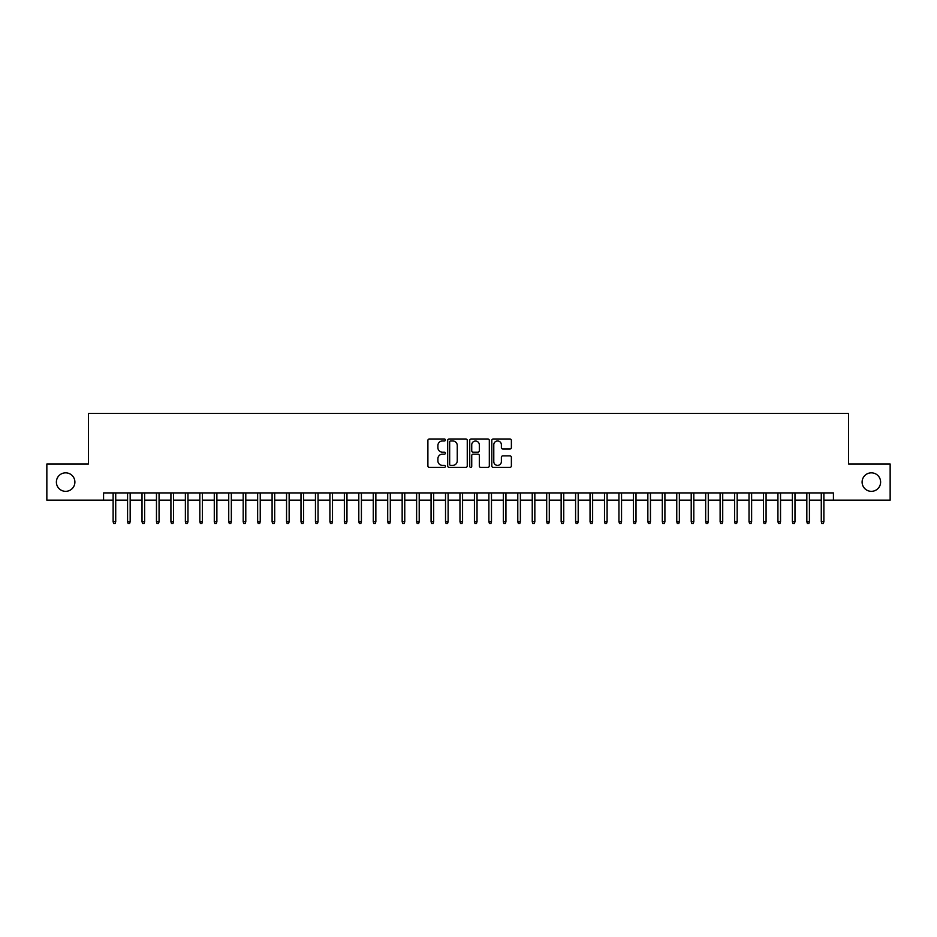 <?xml version="1.0" encoding="UTF-8"?>
<svg xmlns="http://www.w3.org/2000/svg" width="937" height="937" viewBox="0 0 937 937"><rect width="100%" height="100%" fill="white"/><g stroke="black" fill="none" stroke-linecap="round" stroke-linejoin="round"><path stroke-width="1.41" d="M445.38 439.992A0.996 0.996 0 0 0 444.384 438.996L429.31 438.996A1.417 1.417 0 0 0 427.893 440.413L427.893 465.947A1.417 1.417 0 0 0 429.31 467.364L444.384 467.364A0.996 0.996 0 0 0 445.38 466.368A0.996 0.996 0 0 0 444.384 465.384L442.428 465.384A4.544 4.544 0 0 1 437.895 460.84L437.895 458.708A4.544 4.544 0 0 1 442.428 454.176L444.384 454.176A0.996 0.996 0 0 0 445.38 453.18A0.996 0.996 0 0 0 444.384 452.184L442.428 452.184A4.544 4.544 0 0 1 437.895 447.652L437.895 445.52A4.544 4.544 0 0 1 442.428 440.976L444.384 440.976A0.996 0.996 0 0 0 445.38 439.992M862.11 482.087A9.253 9.253 0 0 0 871.363 491.339A9.253 9.253 0 0 0 880.616 482.087A9.253 9.253 0 0 0 871.363 472.834A9.253 9.253 0 0 0 862.11 482.087M56.384 482.087A9.253 9.253 0 0 0 65.637 491.339A9.253 9.253 0 0 0 74.89 482.087A9.253 9.253 0 0 0 65.637 472.834A9.253 9.253 0 0 0 56.384 482.087M509.962 448.999A1.417 1.417 0 0 0 511.379 447.581L511.379 440.413A1.417 1.417 0 0 0 509.962 438.996L493.213 438.996A1.417 1.417 0 0 0 491.796 440.413L491.796 465.947A1.417 1.417 0 0 0 493.213 467.364L509.962 467.364A1.417 1.417 0 0 0 511.379 465.947L511.379 457.291A1.417 1.417 0 0 0 509.962 455.874L502.794 455.874A1.417 1.417 0 0 0 501.377 457.291L501.377 461.59A3.795 3.795 0 0 1 497.582 465.384A3.795 3.795 0 0 1 493.787 461.59L493.787 444.77A3.795 3.795 0 0 1 497.582 440.976A3.795 3.795 0 0 1 501.377 444.77L501.377 447.581A1.417 1.417 0 0 0 502.794 448.999L509.962 448.999M103.574 500.147L46.85 500.147L46.85 464.014L88.406 464.014L88.406 413.44L848.594 413.44L848.594 464.014L890.15 464.014L890.15 500.147L833.426 500.147L833.426 492.921L103.574 492.921L103.574 500.147L113.119 500.147M467.258 440.413A1.417 1.417 0 0 0 465.841 438.996L449.104 438.996A1.417 1.417 0 0 0 447.687 440.413L447.687 465.947A1.417 1.417 0 0 0 449.104 467.364L465.841 467.364A1.417 1.417 0 0 0 467.258 465.947L467.258 440.413M471.159 438.996L487.896 438.996A1.417 1.417 0 0 1 489.313 440.413L489.313 465.947A1.417 1.417 0 0 1 487.896 467.364L480.74 467.364A1.417 1.417 0 0 1 479.322 465.947L479.322 455.593A1.417 1.417 0 0 0 477.893 454.176L473.15 454.176A1.417 1.417 0 0 0 471.733 455.593L471.733 466.368A0.996 0.996 0 0 1 470.737 467.364A0.996 0.996 0 0 1 469.742 466.368L469.742 440.413A1.417 1.417 0 0 1 471.159 438.996M115.719 500.147L127.573 500.147M130.173 500.147L142.014 500.147M144.626 500.147L156.467 500.147M159.067 500.147L170.921 500.147M173.521 500.147L185.374 500.147M187.974 500.147L199.827 500.147M202.427 500.147L214.28 500.147M216.88 500.147L228.733 500.147M231.334 500.147L243.187 500.147M245.787 500.147L257.64 500.147M260.24 500.147L272.093 500.147M274.693 500.147L286.546 500.147M289.146 500.147L301 500.147M303.6 500.147L315.453 500.147M318.053 500.147L329.906 500.147M332.506 500.147L344.359 500.147M346.959 500.147L358.801 500.147M361.413 500.147L373.254 500.147M375.854 500.147L387.707 500.147M390.307 500.147L402.16 500.147M404.761 500.147L416.614 500.147M419.214 500.147L431.067 500.147M433.667 500.147L445.52 500.147M448.12 500.147L459.973 500.147M462.573 500.147L474.427 500.147M477.027 500.147L488.88 500.147M491.48 500.147L503.333 500.147M505.933 500.147L517.786 500.147M520.386 500.147L532.239 500.147M534.84 500.147L546.693 500.147M549.293 500.147L561.146 500.147M563.746 500.147L575.587 500.147M578.199 500.147L590.041 500.147M592.641 500.147L604.494 500.147M607.094 500.147L618.947 500.147M621.547 500.147L633.4 500.147M636 500.147L647.854 500.147M650.454 500.147L662.307 500.147M664.907 500.147L676.76 500.147M679.36 500.147L691.213 500.147M693.813 500.147L705.666 500.147M708.267 500.147L720.12 500.147M722.72 500.147L734.573 500.147M737.173 500.147L749.026 500.147M751.626 500.147L763.479 500.147M766.079 500.147L777.933 500.147M780.533 500.147L792.374 500.147M794.986 500.147L806.827 500.147M809.427 500.147L821.28 500.147M823.881 500.147L833.426 500.147M450.662 440.976A0.996 0.996 0 0 0 449.666 441.971L449.666 464.389A0.996 0.996 0 0 0 450.662 465.384L452.723 465.384A4.544 4.544 0 0 0 457.256 460.84L457.256 445.52A4.544 4.544 0 0 0 452.723 440.976L450.662 440.976M479.322 444.841A3.795 3.795 0 0 0 475.527 441.046A3.795 3.795 0 0 0 471.733 444.841L471.733 450.767A1.417 1.417 0 0 0 473.15 452.184L477.893 452.184A1.417 1.417 0 0 0 479.322 450.767L479.322 444.841M113.119 521.686L113.693 523.56L115.134 523.56L115.719 521.686L113.119 521.686L113.119 492.921M115.719 521.686L115.719 492.921M127.573 521.686L128.146 523.56L129.587 523.56L130.173 521.686L127.573 521.686L127.573 492.921M130.173 521.686L130.173 492.921M142.014 521.686L142.6 523.56L144.04 523.56L144.626 521.686L142.014 521.686L142.014 492.921M144.626 521.686L144.626 492.921M156.467 521.686L157.053 523.56L158.494 523.56L159.067 521.686L156.467 521.686L156.467 492.921M159.067 521.686L159.067 492.921M170.921 521.686L171.506 523.56L172.947 523.56L173.521 521.686L170.921 521.686L170.921 492.921M173.521 521.686L173.521 492.921M185.374 521.686L185.959 523.56L187.4 523.56L187.974 521.686L185.374 521.686L185.374 492.921M187.974 521.686L187.974 492.921M199.827 521.686L200.413 523.56L201.853 523.56L202.427 521.686L199.827 521.686L199.827 492.921M202.427 521.686L202.427 492.921M214.28 521.686L214.854 523.56L216.306 523.56L216.88 521.686L214.28 521.686L214.28 492.921M216.88 521.686L216.88 492.921M228.733 521.686L229.307 523.56L230.76 523.56L231.334 521.686L228.733 521.686L228.733 492.921M231.334 521.686L231.334 492.921M243.187 521.686L243.761 523.56L245.213 523.56L245.787 521.686L243.187 521.686L243.187 492.921M245.787 521.686L245.787 492.921M257.64 521.686L258.214 523.56L259.666 523.56L260.24 521.686L257.64 521.686L257.64 492.921M260.24 521.686L260.24 492.921M272.093 521.686L272.667 523.56L274.119 523.56L274.693 521.686L272.093 521.686L272.093 492.921M274.693 521.686L274.693 492.921M286.546 521.686L287.12 523.56L288.573 523.56L289.146 521.686L286.546 521.686L286.546 492.921M289.146 521.686L289.146 492.921M301 521.686L301.573 523.56L303.014 523.56L303.6 521.686L301 521.686L301 492.921M303.6 521.686L303.6 492.921M315.453 521.686L316.027 523.56L317.467 523.56L318.053 521.686L315.453 521.686L315.453 492.921M318.053 521.686L318.053 492.921M329.906 521.686L330.48 523.56L331.921 523.56L332.506 521.686L329.906 521.686L329.906 492.921M332.506 521.686L332.506 492.921M344.359 521.686L344.933 523.56L346.374 523.56L346.959 521.686L344.359 521.686L344.359 492.921M346.959 521.686L346.959 492.921M358.801 521.686L359.386 523.56L360.827 523.56L361.413 521.686L358.801 521.686L358.801 492.921M361.413 521.686L361.413 492.921M373.254 521.686L373.84 523.56L375.28 523.56L375.854 521.686L373.254 521.686L373.254 492.921M375.854 521.686L375.854 492.921M387.707 521.686L388.293 523.56L389.733 523.56L390.307 521.686L387.707 521.686L387.707 492.921M390.307 521.686L390.307 492.921M402.16 521.686L402.746 523.56L404.187 523.56L404.761 521.686L402.16 521.686L402.16 492.921M404.761 521.686L404.761 492.921M416.614 521.686L417.199 523.56L418.64 523.56L419.214 521.686L416.614 521.686L416.614 492.921M419.214 521.686L419.214 492.921M431.067 521.686L431.641 523.56L433.093 523.56L433.667 521.686L431.067 521.686L431.067 492.921M433.667 521.686L433.667 492.921M445.52 521.686L446.094 523.56L447.546 523.56L448.12 521.686L445.52 521.686L445.52 492.921M448.12 521.686L448.12 492.921M459.973 521.686L460.547 523.56L462 523.56L462.573 521.686L459.973 521.686L459.973 492.921M462.573 521.686L462.573 492.921M474.427 521.686L475 523.56L476.453 523.56L477.027 521.686L474.427 521.686L474.427 492.921M477.027 521.686L477.027 492.921M488.88 521.686L489.454 523.56L490.906 523.56L491.48 521.686L488.88 521.686L488.88 492.921M491.48 521.686L491.48 492.921M503.333 521.686L503.907 523.56L505.359 523.56L505.933 521.686L503.333 521.686L503.333 492.921M505.933 521.686L505.933 492.921M517.786 521.686L518.36 523.56L519.801 523.56L520.386 521.686L517.786 521.686L517.786 492.921M520.386 521.686L520.386 492.921M532.239 521.686L532.813 523.56L534.254 523.56L534.84 521.686L532.239 521.686L532.239 492.921M534.84 521.686L534.84 492.921M546.693 521.686L547.267 523.56L548.707 523.56L549.293 521.686L546.693 521.686L546.693 492.921M549.293 521.686L549.293 492.921M561.146 521.686L561.72 523.56L563.16 523.56L563.746 521.686L561.146 521.686L561.146 492.921M563.746 521.686L563.746 492.921M575.587 521.686L576.173 523.56L577.614 523.56L578.199 521.686L575.587 521.686L575.587 492.921M578.199 521.686L578.199 492.921M590.041 521.686L590.626 523.56L592.067 523.56L592.641 521.686L590.041 521.686L590.041 492.921M592.641 521.686L592.641 492.921M604.494 521.686L605.079 523.56L606.52 523.56L607.094 521.686L604.494 521.686L604.494 492.921M607.094 521.686L607.094 492.921M618.947 521.686L619.533 523.56L620.973 523.56L621.547 521.686L618.947 521.686L618.947 492.921M621.547 521.686L621.547 492.921M633.4 521.686L633.986 523.56L635.427 523.56L636 521.686L633.4 521.686L633.4 492.921M636 521.686L636 492.921M647.854 521.686L648.427 523.56L649.88 523.56L650.454 521.686L647.854 521.686L647.854 492.921M650.454 521.686L650.454 492.921M662.307 521.686L662.881 523.56L664.333 523.56L664.907 521.686L662.307 521.686L662.307 492.921M664.907 521.686L664.907 492.921M676.76 521.686L677.334 523.56L678.786 523.56L679.36 521.686L676.76 521.686L676.76 492.921M679.36 521.686L679.36 492.921M691.213 521.686L691.787 523.56L693.239 523.56L693.813 521.686L691.213 521.686L691.213 492.921M693.813 521.686L693.813 492.921M705.666 521.686L706.24 523.56L707.693 523.56L708.267 521.686L705.666 521.686L705.666 492.921M708.267 521.686L708.267 492.921M720.12 521.686L720.694 523.56L722.146 523.56L722.72 521.686L720.12 521.686L720.12 492.921M722.72 521.686L722.72 492.921M734.573 521.686L735.147 523.56L736.587 523.56L737.173 521.686L734.573 521.686L734.573 492.921M737.173 521.686L737.173 492.921M749.026 521.686L749.6 523.56L751.041 523.56L751.626 521.686L749.026 521.686L749.026 492.921M751.626 521.686L751.626 492.921M763.479 521.686L764.053 523.56L765.494 523.56L766.079 521.686L763.479 521.686L763.479 492.921M766.079 521.686L766.079 492.921M777.933 521.686L778.506 523.56L779.947 523.56L780.533 521.686L777.933 521.686L777.933 492.921M780.533 521.686L780.533 492.921M792.374 521.686L792.96 523.56L794.4 523.56L794.986 521.686L792.374 521.686L792.374 492.921M794.986 521.686L794.986 492.921M806.827 521.686L807.413 523.56L808.854 523.56L809.427 521.686L806.827 521.686L806.827 492.921M809.427 521.686L809.427 492.921M821.28 521.686L821.866 523.56L823.307 523.56L823.881 521.686L821.28 521.686L821.28 492.921M823.881 521.686L823.881 492.921"/></g></svg>
